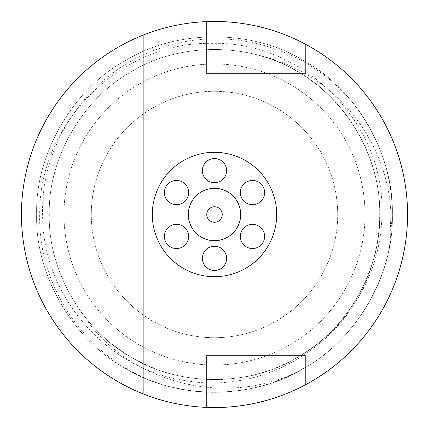 <?xml version="1.0" encoding="UTF-8"?>
<svg xmlns="http://www.w3.org/2000/svg" width="429" height="429" viewBox="0 0 429 429"><rect width="100%" height="100%" fill="white"/><g stroke="black" fill="none" stroke-linecap="round" stroke-linejoin="round"><path stroke-width="0.32" stroke-dasharray="2.15 1.61" d="M206.767 214.5A7.733 7.733 0 0 0 214.5 222.233A7.733 7.733 0 0 0 222.233 214.5A7.733 7.733 0 0 0 214.5 206.767A7.733 7.733 0 0 0 206.767 214.5M240.374 236.433A12.114 12.114 0 0 0 252.488 248.541A12.114 12.114 0 0 0 264.596 236.433A12.114 12.114 0 0 0 252.488 224.319A12.114 12.114 0 0 0 240.374 236.433M240.374 192.567A12.114 12.114 0 0 0 252.488 204.681A12.114 12.114 0 0 0 264.596 192.567A12.114 12.114 0 0 0 252.488 180.459A12.114 12.114 0 0 0 240.374 192.567M202.386 170.635A12.114 12.114 0 0 0 214.5 182.749A12.114 12.114 0 0 0 226.614 170.635A12.114 12.114 0 0 0 214.5 158.526A12.114 12.114 0 0 0 202.386 170.635M164.404 192.567A12.114 12.114 0 0 0 176.512 204.681A12.114 12.114 0 0 0 188.626 192.567A12.114 12.114 0 0 0 176.512 180.459A12.114 12.114 0 0 0 164.404 192.567M164.404 236.433A12.114 12.114 0 0 0 176.512 248.541A12.114 12.114 0 0 0 188.626 236.433A12.114 12.114 0 0 0 176.512 224.319A12.114 12.114 0 0 0 164.404 236.433M202.386 258.365A12.114 12.114 0 0 0 214.5 270.474A12.114 12.114 0 0 0 226.614 258.365A12.114 12.114 0 0 0 214.5 246.251A12.114 12.114 0 0 0 202.386 258.365M188.315 214.5A26.185 26.185 0 0 0 214.5 240.685A26.185 26.185 0 0 0 240.685 214.5A26.185 26.185 0 0 0 214.5 188.315A26.185 26.185 0 0 0 188.315 214.5M276.694 214.5A62.194 62.194 0 0 0 214.5 152.306A62.194 62.194 0 0 0 152.306 214.5A62.194 62.194 0 0 0 214.5 276.694A62.194 62.194 0 0 0 276.694 214.5M91.297 214.5A123.203 123.203 0 0 1 214.5 91.297A123.203 123.203 0 0 1 337.703 214.5A123.203 123.203 0 0 1 214.5 337.703A123.203 123.203 0 0 1 91.297 214.5A123.203 123.203 0 0 1 214.5 91.297A123.203 123.203 0 0 1 337.703 214.5A123.203 123.203 0 0 1 214.5 337.703A123.203 123.203 0 0 1 91.297 214.5M365.02 214.5A150.52 150.52 0 0 1 214.5 365.02A150.52 150.52 0 0 1 63.98 214.5A150.52 150.52 0 0 1 214.5 63.98A150.52 150.52 0 0 1 365.02 214.5A150.52 150.52 0 0 1 214.5 365.02A150.52 150.52 0 0 1 63.98 214.5A150.52 150.52 0 0 1 214.5 63.98A150.52 150.52 0 0 1 365.02 214.5A150.52 150.52 0 0 1 214.5 365.02A150.52 150.52 0 0 1 63.98 214.5A150.52 150.52 0 0 1 214.5 63.98A150.52 150.52 0 0 1 365.02 214.5A150.52 150.52 0 0 1 214.5 365.02A150.52 150.52 0 0 1 63.98 214.5A150.52 150.52 0 0 1 214.5 63.98A150.52 150.52 0 0 1 365.02 214.5M299.587 370.667C224.785 408.708 125.477 382.743 80.984 311.77C89.248 322.624 96.514 330.764 102.794 336.191C109.958 343.012 121.761 351.598 128.931 355.797C149.217 367.455 164.72 373.691 189.988 377.858L206.151 379.477L222.517 379.493C237.044 378.394 247.769 376.807 254.697 374.721C276.871 369.01 296.439 359.7 313.406 346.804L313.422 346.793C355.646 316.425 381.451 266.232 381.896 214.5C385.574 122.967 302.933 40.573 211.604 43.383C120.045 41.452 38.567 123.262 39.693 214.5C37.618 291.43 91.833 364.923 166.205 385.66C212.618 398.042 257.078 393.044 299.587 370.667C354.081 343.157 394.235 275.938 392.342 214.5C394.095 154.638 356.14 88.894 303.421 60.484C252.456 29.033 176.544 29.033 125.579 60.484C72.86 88.894 34.905 154.638 36.658 214.5C34.905 274.362 72.86 340.106 125.579 368.516C176.544 399.967 252.456 399.967 303.421 368.516C356.14 340.106 394.095 274.362 392.342 214.5L389.709 244.997L390.905 214.5C388.599 140.83 333.623 72.651 261.325 56.086C330.309 75.365 380.829 143.388 379.686 214.5C379.67 231.456 377.123 248.005 372.045 264.157C350.257 342.589 265.824 394.583 186.406 380.748C106.263 369.884 42.053 295.039 42.6 214.5C40.519 140.165 92.128 68.972 163.036 47.367C233.483 23.568 316.291 50.751 359.47 111.486C381.102 142.417 392.063 176.753 392.342 214.5C394.095 154.638 356.14 88.894 303.421 60.484C252.456 29.033 176.544 29.033 125.579 60.484C72.86 88.894 34.905 154.638 36.658 214.5C34.905 274.362 72.86 340.106 125.579 368.516C176.544 399.967 252.456 399.967 303.421 368.516C346.648 344.594 381.703 295.935 389.709 244.997M166.205 385.66C211.797 399.131 264.779 391.554 303.421 368.516C356.14 340.106 394.095 274.362 392.342 214.5C394.095 154.638 356.14 88.894 303.421 60.484C252.456 29.033 176.544 29.033 125.579 60.484C72.86 88.894 34.905 154.638 36.658 214.5C34.905 274.362 72.86 340.106 125.579 368.516C176.544 399.967 252.456 399.967 303.421 368.516C356.14 340.106 394.095 274.362 392.342 214.5C394.095 154.638 356.14 88.894 303.421 60.484C252.456 29.033 176.544 29.033 125.579 60.484C72.86 88.894 34.905 154.638 36.658 214.5C34.905 274.362 72.86 340.106 125.579 368.516C176.544 399.967 252.456 399.967 303.421 368.516C356.14 340.106 394.095 274.362 392.342 214.5C394.095 154.638 356.14 88.894 303.421 60.484C252.456 29.033 176.544 29.033 125.579 60.484C72.86 88.894 34.905 154.638 36.658 214.5C34.905 274.362 72.86 340.106 125.579 368.516C176.544 399.967 252.456 399.967 303.421 368.516C356.14 340.106 394.095 274.362 392.342 214.5C394.095 154.638 356.14 88.894 303.421 60.484C252.456 29.033 176.544 29.033 125.579 60.484C72.86 88.894 34.905 154.638 36.658 214.5C34.905 274.362 72.86 340.106 125.579 368.516C176.544 399.967 252.456 399.967 303.421 368.516C356.14 340.106 394.095 274.362 392.342 214.5C394.095 154.638 356.14 88.894 303.421 60.484C252.456 29.033 176.544 29.033 125.579 60.484C72.86 88.894 34.905 154.638 36.658 214.5C34.905 274.362 72.86 340.106 125.579 368.516C176.544 399.967 252.456 399.967 303.421 368.516C356.14 340.106 394.095 274.362 392.342 214.5C394.095 154.638 356.14 88.894 303.421 60.484C252.456 29.033 176.544 29.033 125.579 60.484C72.86 88.894 34.905 154.638 36.658 214.5C34.905 274.362 72.86 340.106 125.579 368.516C176.544 399.967 252.456 399.967 303.421 368.516C356.14 340.106 394.095 274.362 392.342 214.5C394.095 154.638 356.14 88.894 303.421 60.484C252.456 29.033 176.544 29.033 125.579 60.484C72.86 88.894 34.905 154.638 36.658 214.5C34.905 274.362 72.86 340.106 125.579 368.516C176.544 399.967 252.456 399.967 303.421 368.516C356.14 340.106 394.095 274.362 392.342 214.5C394.095 154.638 356.14 88.894 303.421 60.484C252.456 29.033 176.544 29.033 125.579 60.484C72.86 88.894 34.905 154.638 36.658 214.5C34.905 274.362 72.86 340.106 125.579 368.516C176.544 399.967 252.456 399.967 303.421 368.516C356.14 340.106 394.095 274.362 392.342 214.5C392.412 177.928 381.456 143.592 359.47 111.486M407.55 214.5A193.05 193.05 0 0 1 214.5 407.55A193.05 193.05 0 0 1 21.45 214.5A193.05 193.05 0 0 1 214.5 21.45A193.05 193.05 0 0 1 407.55 214.5M305.228 384.904L305.228 355.228L206.767 355.228L206.767 407.394M206.767 21.606L206.767 73.772L305.228 73.772L305.228 44.096M143.876 394.171L143.876 34.829M313.422 346.793C354.392 317.406 380.732 263.336 379.686 214.5C381.317 158.896 346.064 97.833 297.093 71.445C249.753 42.23 179.247 42.23 131.907 71.445C82.936 97.833 47.683 158.896 49.314 214.5C47.683 270.104 82.936 331.167 131.907 357.555C179.247 386.77 249.753 386.77 297.093 357.555C346.064 331.167 381.317 270.104 379.686 214.5C381.317 158.896 346.064 97.833 297.093 71.445C249.753 42.23 179.247 42.23 131.907 71.445C82.936 97.833 47.683 158.896 49.314 214.5C47.683 270.104 82.936 331.167 131.907 357.555C179.247 386.77 249.753 386.77 297.093 357.555C346.064 331.167 381.317 270.104 379.686 214.5C381.317 158.896 346.064 97.833 297.093 71.445C249.753 42.23 179.247 42.23 131.907 71.445C82.936 97.833 47.683 158.896 49.314 214.5C47.683 270.104 82.936 331.167 131.907 357.555C179.247 386.77 249.753 386.77 297.093 357.555C346.064 331.167 381.317 270.104 379.686 214.5C381.317 158.896 346.064 97.833 297.093 71.445C249.753 42.23 179.247 42.23 131.907 71.445C82.936 97.833 47.683 158.896 49.314 214.5C47.683 270.104 82.936 331.167 131.907 357.555C179.247 386.77 249.753 386.77 297.093 357.555C346.064 331.167 381.317 270.104 379.686 214.5C381.317 158.896 346.064 97.833 297.093 71.445C249.753 42.23 179.247 42.23 131.907 71.445C82.936 97.833 47.683 158.896 49.314 214.5C47.683 270.104 82.936 331.167 131.907 357.555C179.247 386.77 249.753 386.77 297.093 357.555C346.064 331.167 381.317 270.104 379.686 214.5C381.317 158.896 346.064 97.833 297.093 71.445C249.753 42.23 179.247 42.23 131.907 71.445C82.936 97.833 47.683 158.896 49.314 214.5C47.683 270.104 82.936 331.167 131.907 357.555C179.247 386.77 249.753 386.77 297.093 357.555C346.064 331.167 381.317 270.104 379.686 214.5C381.644 144.455 327.981 73.037 261.325 56.086M80.984 311.77C95.335 331.091 112.307 346.353 131.907 357.555C179.247 386.77 249.753 386.77 297.093 357.555C346.064 331.167 381.317 270.104 379.686 214.5C381.317 158.896 346.064 97.833 297.093 71.445C249.753 42.23 179.247 42.23 131.907 71.445C82.936 97.833 47.683 158.896 49.314 214.5C47.683 270.104 82.936 331.167 131.907 357.555C179.247 386.77 249.753 386.77 297.093 357.555C346.064 331.167 381.317 270.104 379.686 214.5C381.317 158.896 346.064 97.833 297.093 71.445C249.753 42.23 179.247 42.23 131.907 71.445C82.936 97.833 47.683 158.896 49.314 214.5C47.683 270.104 82.936 331.167 131.907 357.555C179.247 386.77 249.753 386.77 297.093 357.555C346.064 331.167 381.317 270.104 379.686 214.5C381.317 158.896 346.064 97.833 297.093 71.445C249.753 42.23 179.247 42.23 131.907 71.445C82.936 97.833 47.683 158.896 49.314 214.5C47.683 270.104 82.936 331.167 131.907 357.555C179.247 386.77 249.753 386.77 297.093 357.555C346.064 331.167 381.317 270.104 379.686 214.5C381.317 158.896 346.064 97.833 297.093 71.445C249.753 42.23 179.247 42.23 131.907 71.445C82.936 97.833 47.683 158.896 49.314 214.5C47.683 270.104 82.936 331.167 131.907 357.555C179.247 386.77 249.753 386.77 297.093 357.555C346.064 331.167 381.317 270.104 379.686 214.5C381.317 158.896 346.064 97.833 297.093 71.445C249.753 42.23 179.247 42.23 131.907 71.445C82.936 97.833 47.683 158.896 49.314 214.5C47.683 270.104 82.936 331.167 131.907 357.555C179.247 386.77 249.753 386.77 297.093 357.555C346.064 331.167 381.317 270.104 379.686 214.5C381.317 158.896 346.064 97.833 297.093 71.445C249.753 42.23 179.247 42.23 131.907 71.445C82.936 97.833 47.683 158.896 49.314 214.5C47.683 270.104 82.936 331.167 131.907 357.555C179.247 386.77 249.753 386.77 297.093 357.555C332.968 336.663 357.952 305.528 372.045 264.157"/><path stroke-width="0.64" d="M206.767 214.5A7.733 7.733 0 0 0 214.5 222.233A7.733 7.733 0 0 0 222.233 214.5A7.733 7.733 0 0 0 214.5 206.767A7.733 7.733 0 0 0 206.767 214.5M240.374 236.433A12.114 12.114 0 0 0 252.488 248.541A12.114 12.114 0 0 0 264.596 236.433A12.114 12.114 0 0 0 252.488 224.319A12.114 12.114 0 0 0 240.374 236.433M240.374 192.567A12.114 12.114 0 0 0 252.488 204.681A12.114 12.114 0 0 0 264.596 192.567A12.114 12.114 0 0 0 252.488 180.459A12.114 12.114 0 0 0 240.374 192.567M202.386 170.635A12.114 12.114 0 0 0 214.5 182.749A12.114 12.114 0 0 0 226.614 170.635A12.114 12.114 0 0 0 214.5 158.526A12.114 12.114 0 0 0 202.386 170.635M164.404 192.567A12.114 12.114 0 0 0 176.512 204.681A12.114 12.114 0 0 0 188.626 192.567A12.114 12.114 0 0 0 176.512 180.459A12.114 12.114 0 0 0 164.404 192.567M164.404 236.433A12.114 12.114 0 0 0 176.512 248.541A12.114 12.114 0 0 0 188.626 236.433A12.114 12.114 0 0 0 176.512 224.319A12.114 12.114 0 0 0 164.404 236.433M202.386 258.365A12.114 12.114 0 0 0 214.5 270.474A12.114 12.114 0 0 0 226.614 258.365A12.114 12.114 0 0 0 214.5 246.251A12.114 12.114 0 0 0 202.386 258.365M188.315 214.5A26.185 26.185 0 0 0 214.5 240.685A26.185 26.185 0 0 0 240.685 214.5A26.185 26.185 0 0 0 214.5 188.315A26.185 26.185 0 0 0 188.315 214.5M276.694 214.5A62.194 62.194 0 0 0 214.5 152.306A62.194 62.194 0 0 0 152.306 214.5A62.194 62.194 0 0 0 214.5 276.694A62.194 62.194 0 0 0 276.694 214.5M143.876 34.829A193.05 193.05 0 0 0 143.876 394.171L143.876 34.829A193.05 193.05 0 0 1 206.767 21.606L206.767 73.772L305.228 73.772L305.228 44.096A193.05 193.05 0 0 1 305.228 384.904L305.228 355.228L206.767 355.228L206.767 407.394A193.05 193.05 0 0 0 305.228 384.904M206.767 407.394A193.05 193.05 0 0 1 143.876 394.171M305.228 44.096A193.05 193.05 0 0 0 206.767 21.606"/></g></svg>
